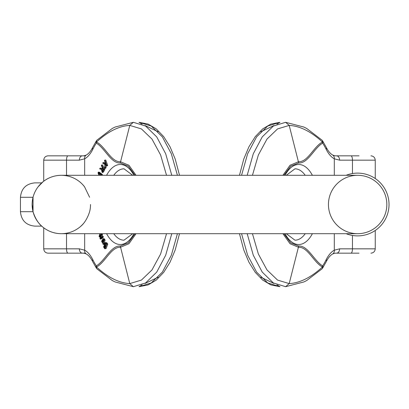 <?xml version="1.0" encoding="UTF-8"?>
<svg xmlns="http://www.w3.org/2000/svg" width="409" height="409" viewBox="0 0 409 409"><rect width="100%" height="100%" fill="white"/><g stroke="black" fill="none" stroke-linecap="round" stroke-linejoin="round"><path stroke-width="0.61" d="M62.265 155.834L85.394 155.834L62.265 155.834M62.265 253.166L85.394 253.166L62.265 253.166M101.033 234.577L101.33 233.697M102.541 234.94L102.265 234.285L101.33 234.285L101.606 234.94L102.541 234.94L101.897 236.719M103.436 237.067L103.165 236.422L102.23 236.422L102.501 237.067L103.436 237.067L101.151 239.014L100.215 239.014L99.934 238.35L101.049 235.318L99.361 236.99L100.507 236.785M102.388 174.49L99.249 172.153L98.308 172.153L101.452 174.49L102.388 174.49L102.132 175.226L101.197 175.226L98.543 173.073L98.937 173.994L99.678 173.994M100.425 175.303L99.975 174.229M106.734 165.348L104.847 160.072L105.783 160.072L107.669 165.348L107.316 165.855L106.381 165.855L106.734 165.348L107.669 165.348M106.233 165.441L106.043 167.675L105.548 168.385L104.612 168.385L105.108 167.675L106.043 167.675M104.847 160.072L104.494 160.579L105.154 162.429L105.026 163.82L103.104 162.562L104.044 162.562L105.082 163.242M102.071 240.155L102.674 240.252L103.584 241.351L103.533 239.827L103.17 239.444L102.802 239.689L102.547 239.055L103.375 238.79L104.147 240.139L103.007 244.357L102.807 243.197L101.636 241.509L102.071 240.155L103.313 240.078L103.012 240.155L103.906 240.63M104.31 238.79L103.063 238.662L104.31 238.79L105.082 240.139L103.942 244.357L103.007 244.357M105.159 247.552L104.985 247.062M106.938 242.793L105.481 242.46L106.938 242.793L107.291 244.096M107.792 244.055L107.465 243.6L106.524 243.6L106.856 244.055L107.792 244.055L106.105 248.565L104.77 248.779L103.666 247.235L103.789 246.003L104.31 246.003M104.857 169.587L102.587 164.96L101.647 164.96L103.922 169.587L104.857 169.587L103.063 172.45L102.127 172.45L101.463 169.479M101.734 168.523L100.962 168.15L100.026 168.15L100.798 168.523L102.26 168.733M67.996 155.834A4.325 1.478 90 0 0 66.519 160.159L43.727 160.159C43.983 157.537 45.425 156.095 48.052 155.834L82.424 155.834A4.325 3.078 -90 0 0 79.341 160.159L66.519 160.159L66.519 175.303M135.047 175.303L128.278 166.166L120.266 162.956C110.977 163.595 104.781 148.043 96.309 143.124A77.863 38.932 -90 0 0 92.756 149.408A36.769 18.385 90 0 1 84.673 158.825L79.341 160.159M166.529 175.303L160.619 155.011L152.005 139.101L141.427 128.922L129.776 125.405C119.039 125.992 107.95 131.529 96.509 142.015C105.133 146.361 111.202 162.281 120.425 161.719L128.947 165.267L136.054 175.303M120.266 162.956L129.776 125.405L133.365 122.311L115.159 127.025L112.27 128.457L96.856 140.215A4.325 2.495 42.2 0 0 96.509 142.015A4.325 3.717 -75.6 0 0 96.309 143.124A4.325 2.955 -147.4 0 1 96.417 140.793A4.325 2.955 -147.4 0 1 96.672 140.471M84.673 175.303L84.673 158.825A4.325 3.609 -119 0 1 86.273 155.067M67.996 253.166A4.325 1.478 -90 0 1 66.519 248.841L43.727 248.841C43.983 251.463 45.425 252.905 48.052 253.166L82.424 253.166A4.325 3.078 90 0 1 79.341 248.841L66.519 248.841L66.519 233.697M135.047 233.697L128.278 242.834L120.266 246.044C110.977 245.405 104.781 260.957 96.309 265.876A77.863 38.932 90 0 1 92.756 259.592A36.769 18.385 -90 0 0 84.673 250.175L79.341 248.841M166.529 233.697L160.619 253.989L152.005 269.899L141.427 280.078L129.776 283.595C119.039 283.008 107.95 277.471 96.509 266.985C105.133 262.639 111.202 246.719 120.425 247.281L128.947 243.733L136.054 233.697M120.266 246.044L129.776 283.595L133.365 286.689L115.159 281.975L112.27 280.543L96.856 268.785A4.325 2.495 -42.2 0 1 96.509 266.985A4.325 3.717 75.6 0 1 96.309 265.876A4.325 2.955 147.4 0 0 96.417 268.207A4.325 2.955 147.4 0 0 96.672 268.529M84.673 233.697L84.673 250.175A4.325 3.609 119 0 0 86.273 253.933M104.627 245.369L104.878 246.203L105.353 246.371L105.824 243.442L105.348 243.294L104.627 245.369L105.568 245.369L105.951 243.698M105.353 246.371L104.878 246.203L105.542 246.203M105.813 246.203L105.568 245.369M103.789 246.003L104.08 246.571L104.515 246.571M104.08 246.571L104.73 248.023L105.328 247.082M105.348 247.016C104.044 246.412 103.912 245.011 104.955 242.803L105.481 242.46M106.003 242.793L106.355 244.096L106.524 243.6M106.856 244.055L105.169 248.565L106.105 248.565M105.169 248.565L104.77 248.779M102.465 240.886L102.056 241.525L102.623 242.527L103.339 241.903L102.393 240.845M102.056 241.525L102.981 241.525L103.196 242.128L102.26 242.128M103.559 242.527L103.196 242.128M102.674 240.252L103.61 240.252M102.971 240.63L103.779 240.63M103.17 239.444L102.802 239.689L103.446 239.689M103.83 239.372L104.765 239.372M104.147 240.139L105.082 240.139M103.145 243.738L104.08 243.738M103.104 162.562L102.669 163.186L104.955 164.607L104.612 168.385M105.108 167.675L105.471 163.314L106.381 165.855M99.014 175.303L98.022 172.971L98.308 172.153M101.452 174.49L101.197 175.226M98.937 173.994L99.489 175.303M101.688 170.113L102.153 171.576L103.354 169.669L102.603 168.145L101.688 170.113L102.623 170.113L103.063 169.081M101.647 170.732L102.587 170.732L102.623 170.113M102.649 171.059L102.587 170.732M100.798 168.523L101.647 168.733L102.347 167.618L101.34 165.568L101.647 164.96M103.922 169.587L102.127 172.45M101.212 169.479L99.663 168.856L100.026 168.15M101.32 168.733L101.626 168.743L101.32 168.733M99.361 236.99L99.08 236.315L99.929 233.697M100.394 233.697L99.893 235.18L100.415 235.18M99.893 235.18L99.591 236.003L101.33 234.285M101.606 234.94L100.762 237.281L101.279 237.281M100.762 237.281L100.496 237.992L102.23 236.422M102.501 237.067L100.215 239.014M359.025 155.834L336.551 155.834A4.325 3.078 -90 0 1 339.628 160.159L352.456 160.159L352.456 173.544M359.025 253.166L336.551 253.166A4.325 3.078 90 0 0 339.628 248.841L352.456 248.841L352.456 235.456M283.928 175.303L290.692 166.166L298.703 162.956C307.997 163.595 314.194 148.043 322.66 143.124A77.863 38.932 -90 0 1 326.218 149.408A36.769 18.385 90 0 0 334.301 158.825L339.628 160.159M252.445 175.303L258.355 155.011L266.965 139.101L277.547 128.922L289.199 125.405C299.935 125.992 311.019 131.529 322.461 142.015C313.836 146.361 307.767 162.281 298.55 161.719L290.022 165.267L282.916 175.303M298.703 162.956L289.199 125.405L285.61 122.311L303.81 127.025L306.704 128.457L322.118 140.215A4.325 2.495 137.8 0 1 322.461 142.015A4.325 3.717 -104.4 0 1 322.66 143.124A4.325 2.955 -32.6 0 0 322.558 140.793A4.325 2.955 -32.6 0 0 322.302 140.471M334.301 175.303L334.301 158.825A4.325 3.609 -61 0 0 332.696 155.067M283.928 233.697L290.692 242.834L298.703 246.044C307.997 245.405 314.194 260.957 322.66 265.876A77.863 38.932 90 0 0 326.218 259.592A36.769 18.385 -90 0 1 334.301 250.175L339.628 248.841M252.445 233.697L258.355 253.989L266.965 269.899L277.547 280.078L289.199 283.595C299.935 283.008 311.019 277.471 322.461 266.985C313.836 262.639 307.767 246.719 298.55 247.281L290.022 243.733L282.916 233.697M298.703 246.044L289.199 283.595L285.61 286.689L303.81 281.975L306.704 280.543L322.118 268.785A4.325 2.495 -137.8 0 0 322.461 266.985A4.325 3.717 104.4 0 0 322.66 265.876A4.325 2.955 32.6 0 1 322.558 268.207A4.325 2.955 32.6 0 1 322.302 268.529M334.301 233.697L334.301 250.175A4.325 3.609 61 0 1 332.696 253.933M32.127 204.5L33.032 211.709C36.866 223.769 43.441 227.358 41.713 226.131L43.206 227.394L41.713 226.131L34.867 226.131C26.11 225.272 21.304 220.466 20.45 211.709L33.032 211.709L33.032 197.291L20.45 197.291L20.45 211.709M38.114 186.79A29.197 29.197 0 0 1 39.816 184.756A29.197 29.197 0 0 0 38.114 186.79L43.206 181.606C48.543 177.475 54.581 175.374 61.33 175.303C68.073 175.374 74.116 177.475 79.448 181.606A29.197 29.197 0 0 1 84.545 186.79A29.197 29.197 0 0 0 79.448 181.606M81.253 183.155L82.03 183.907M82.833 184.75L84.469 186.698M84.551 186.801L89.622 197.291M79.448 227.394A29.197 29.197 0 0 0 84.545 222.21A29.197 29.197 0 0 1 79.448 227.394C74.116 231.525 68.073 233.626 61.33 233.697C54.581 233.626 48.543 231.525 43.206 227.394A29.197 29.197 0 0 1 41.406 225.845L40.624 225.093M43.206 227.394A29.197 29.197 0 0 1 39.826 224.255L38.185 222.302M80.941 226.131C79.218 227.353 85.798 223.754 89.622 211.709A29.197 29.197 0 0 0 90.527 204.5A29.197 29.197 0 0 1 89.622 211.709M43.206 181.606A29.197 29.197 0 0 0 41.406 183.155A29.197 29.197 0 0 1 41.406 183.155A29.197 29.197 0 0 0 39.826 184.745A29.197 29.197 0 0 0 39.816 184.756A29.197 29.197 0 0 1 39.826 184.745A29.197 29.197 0 0 1 43.206 181.606L38.109 186.801M61.33 233.697A29.197 29.197 0 0 1 33.032 211.709A29.197 29.197 0 0 0 61.33 233.697L357.64 233.697A29.197 29.197 0 0 1 328.442 204.5A29.197 29.197 0 0 1 357.64 175.303A29.197 29.197 0 0 1 386.837 204.5A29.197 29.197 0 0 1 357.64 233.697A29.197 29.197 0 0 0 386.837 204.5A29.197 29.197 0 0 0 357.64 175.303L61.33 175.303A29.197 29.197 0 0 0 33.032 211.709A29.197 29.197 0 0 1 33.032 197.291A29.197 29.197 0 0 0 33.032 211.709A29.197 29.197 0 0 1 61.33 175.303M39.826 224.255A29.197 29.197 0 0 1 38.109 222.199A29.197 29.197 0 0 0 41.406 225.845M346.121 175.303A31.391 31.391 0 0 1 388.473 198.636A31.391 31.391 0 0 1 346.121 233.697M20.45 197.291C21.304 188.534 26.11 183.728 34.867 182.869L41.713 182.869M106.591 175.303A40.01 20.005 90 0 1 133.947 175.303M133.947 233.697A40.01 20.005 90 0 1 106.591 233.697M133.365 122.311L145.609 126.049L156.719 136.887L165.701 153.794L171.775 175.303M133.365 286.689L145.609 282.951L156.719 272.113L165.701 255.206L171.775 233.697M142.081 284.817L139.014 286.689L151.258 282.951L162.368 272.113L171.351 255.206L177.424 233.697M142.081 124.183L139.014 122.311L151.258 126.049L162.368 136.887L171.351 153.794L177.424 175.303M113.753 233.697A35.685 17.843 -90 0 0 124.014 240.185L132.69 233.697M132.69 175.303L124.014 168.815A35.685 17.843 -90 0 0 113.753 175.303M92.756 149.408A4.325 2.648 -153.4 0 1 92.633 147.47C90.844 151.074 88.738 153.595 86.325 155.042C84.346 155.732 83.042 155.993 82.424 155.834M92.756 259.592A4.325 2.648 153.4 0 0 92.633 261.53L96.417 268.207A4.325 4.325 0 0 0 96.856 268.785M158.145 131.77L145.103 125.568M158.145 277.23L145.103 283.432M102.915 171.57L103.85 171.57M276.893 124.183L279.961 122.311L267.711 126.049L256.601 136.887L247.624 153.794L241.545 175.303M276.893 284.817L279.961 286.689L267.711 282.951L256.601 272.113L247.624 255.206L241.545 233.697M285.61 286.689L273.36 282.951L262.251 272.113L253.273 255.206L247.194 233.697M285.61 122.311L273.36 126.049L262.251 136.887L253.273 153.794L247.194 175.303M305.216 233.697A35.685 17.843 -90 0 1 294.961 240.185L286.285 233.697M286.285 175.303L294.961 168.815A35.685 17.843 -90 0 1 305.216 175.303M375.247 178.513L375.247 160.159L352.456 160.159A4.325 1.478 90 0 0 350.978 155.834M260.83 131.77L273.872 125.568M375.247 230.487L375.247 248.841L352.456 248.841A4.325 1.478 -90 0 1 350.978 253.166M260.83 277.23L273.872 283.432M312.384 175.303A40.01 20.005 90 0 0 285.027 175.303M285.027 233.697A40.01 20.005 90 0 0 312.384 233.697M326.218 149.408A4.325 2.648 -26.6 0 0 326.336 147.47L322.558 140.793A4.325 4.325 0 0 0 322.118 140.215M326.218 259.592A4.325 2.648 26.6 0 1 326.336 261.53C328.13 257.926 330.232 255.405 332.65 253.958C334.628 253.268 335.927 253.007 336.551 253.166M43.727 160.159L43.727 181.202M96.856 140.215A4.325 4.325 0 0 0 96.417 140.793L92.633 147.47M43.727 248.841L43.727 227.798M92.633 261.53C90.844 257.926 88.738 255.405 86.325 253.958C84.346 253.268 83.042 253.007 82.424 253.166M179.515 175.303L175.216 159.07L170.072 146.836L163.707 136.642L156.253 128.891L148.145 124.091L139.014 122.311M179.515 233.697L175.216 249.93L170.072 262.164L163.707 272.358L156.253 280.109L148.145 284.909L139.014 286.689M103.237 240.068L102.301 240.068M239.459 175.303L243.759 159.07L248.902 146.836L255.267 136.642L262.716 128.891L270.83 124.091L279.961 122.311M375.247 160.159C374.992 157.537 373.545 156.095 370.922 155.834M239.459 233.697L243.759 249.93L248.902 262.164L255.267 272.358L262.716 280.109L270.83 284.909L279.961 286.689M375.247 248.841C374.992 251.463 373.545 252.905 370.922 253.166M326.336 147.47C328.13 151.074 330.232 153.595 332.65 155.042C334.628 155.732 335.927 155.993 336.551 155.834M322.118 268.785A4.325 4.325 0 0 0 322.558 268.207L326.336 261.53"/></g></svg>
